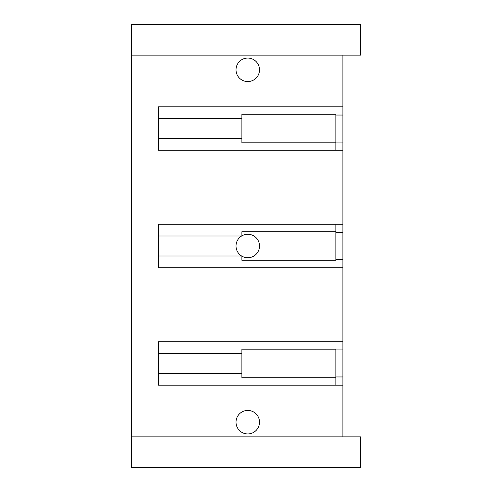 <?xml version="1.0" encoding="UTF-8"?>
<svg xmlns="http://www.w3.org/2000/svg" width="492" height="492" viewBox="0 0 492 492"><rect width="100%" height="100%" fill="white"/><g stroke="black" fill="none" stroke-linecap="round" stroke-linejoin="round"><path stroke-width="0.74" d="M335.851 377.721L335.851 349.185L241.892 349.185L241.892 377.721L335.851 377.721L335.851 385.181M241.892 114.279L241.892 142.815L335.851 142.815L335.851 114.279L241.892 114.279M241.892 256.172L241.892 260.268L335.851 260.268L335.851 231.732L241.892 231.732L241.892 235.828M131.481 436.859L131.481 467.4L360.519 467.4L360.519 436.859L131.481 436.859L131.481 55.141L360.519 55.141L360.519 24.6L131.481 24.6L131.481 55.141M335.851 376.958L342.899 376.958L342.899 349.947L335.851 349.947M335.851 259.505L342.899 259.505L342.899 232.495L335.851 232.495M335.851 142.053L342.899 142.053L342.899 55.141M342.899 436.859L342.899 385.181L158.498 385.181L158.498 341.725L342.899 341.725L342.899 349.947M342.899 376.958L342.899 385.181M342.899 341.725L342.899 267.728L158.498 267.728L158.498 224.272L342.899 224.272L342.899 232.495M342.899 259.505L342.899 267.728M342.899 224.272L342.899 150.275L158.498 150.275L158.498 106.819L342.899 106.819M342.899 142.053L342.899 150.275M335.851 224.272L335.851 231.732M335.851 150.275L335.851 142.815M241.892 373.434L158.498 373.434L158.498 353.471L241.892 353.471M241.892 138.529L158.498 138.529L158.498 118.566L241.892 118.566M342.899 115.042L335.851 115.042M241.572 255.981L158.498 255.981L158.498 236.019L241.572 236.019M247.759 410.433A11.747 11.747 0 0 0 236.019 422.179A11.747 11.747 0 0 0 247.759 433.926A11.747 11.747 0 0 0 259.505 422.179A11.747 11.747 0 0 0 247.759 410.433M247.759 234.253A11.747 11.747 0 0 0 236.019 246A11.747 11.747 0 0 0 247.759 257.747A11.747 11.747 0 0 0 259.505 246A11.747 11.747 0 0 0 247.759 234.253M247.759 58.074A11.747 11.747 0 0 0 236.019 69.821A11.747 11.747 0 0 0 247.759 81.567A11.747 11.747 0 0 0 259.505 69.821A11.747 11.747 0 0 0 247.759 58.074"/></g></svg>
